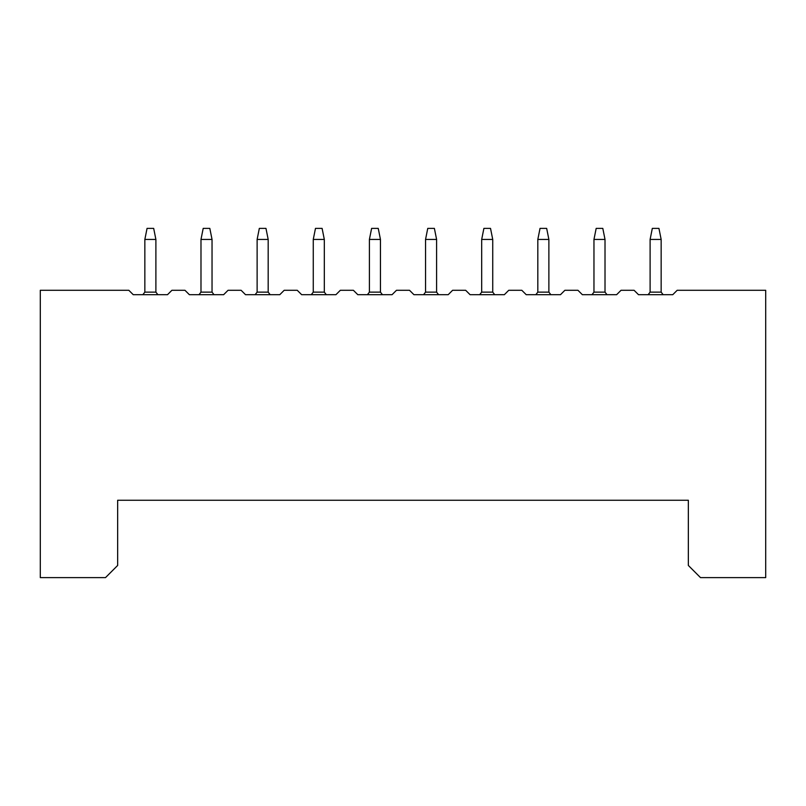 <?xml version="1.0" encoding="UTF-8"?>
<svg xmlns="http://www.w3.org/2000/svg" width="806" height="806" viewBox="0 0 806 806"><rect width="100%" height="100%" fill="white"/><g stroke="black" fill="none" stroke-linecap="round" stroke-linejoin="round"><path stroke-width="1.21" d="M40.3 577.61L40.3 290.281L128.819 290.281L133.242 294.694L167.497 294.694L171.92 290.281L184.957 290.281L189.38 294.694L223.635 294.694L228.058 290.281L241.105 290.281L245.518 294.694L279.783 294.694L284.196 290.281L297.243 290.281L301.656 294.694L335.921 294.694L340.344 290.281L353.381 290.281L357.804 294.694L392.059 294.694L396.481 290.281L409.519 290.281L413.941 294.694L448.196 294.694L452.619 290.281L465.656 290.281L470.079 294.694L504.344 294.694L508.757 290.281L521.804 290.281L526.217 294.694L560.482 294.694L564.895 290.281L577.942 290.281L582.365 294.694L616.62 294.694L621.043 290.281L634.08 290.281L638.503 294.694L672.758 294.694L677.181 290.281L765.7 290.281L765.7 577.61L700.495 577.61L688.344 565.449L688.344 500.254L117.656 500.254L117.656 565.449L105.505 577.61L40.3 577.61M117.656 500.254L347.195 500.254M458.805 500.254L688.344 500.254M479.691 294.694L481.676 292.145L492.738 292.145L494.723 294.694M423.553 294.694L425.538 292.145L436.6 292.145L438.585 294.694M535.839 294.694L537.814 292.145L548.886 292.145L550.861 294.694M198.991 294.694L200.976 292.145L212.038 292.145L214.023 294.694M142.853 294.694L144.838 292.145L155.901 292.145L157.885 294.694M255.139 294.694L257.114 292.145L268.186 292.145L270.161 294.694M591.977 294.694L593.962 292.145L605.024 292.145L607.009 294.694M648.115 294.694L650.099 292.145L661.162 292.145L663.147 294.694M367.415 294.694L369.4 292.145L380.462 292.145L382.447 294.694M311.277 294.694L313.262 292.145L324.324 292.145L326.309 294.694M492.738 291.963L492.738 239.442L481.686 239.442L481.686 291.963M436.6 291.963L436.6 239.442L425.548 239.442L425.548 291.963M548.876 291.963L548.876 239.442L537.824 239.442L537.824 291.963M212.038 291.963L212.038 239.442L200.986 239.442L200.986 291.963M155.89 291.963L155.89 239.442L144.848 239.442L144.848 291.963M268.176 291.963L268.176 239.442L257.124 239.442L257.124 291.963M605.014 291.963L605.014 239.442L593.962 239.442L593.962 291.963M661.152 291.963L661.152 239.442L650.11 239.442L650.11 291.963M380.452 291.963L380.452 239.442L369.4 239.442L369.4 291.963M324.314 291.963L324.314 239.442L313.262 239.442L313.262 291.963M492.738 239.442L490.522 228.39L483.892 228.39L481.686 239.442M436.6 239.442L434.384 228.39L427.754 228.39L425.548 239.442M548.876 239.442L546.67 228.39L540.03 228.39L537.824 239.442M212.038 239.442L209.822 228.39L203.193 228.39L200.986 239.442M155.89 239.442L153.684 228.39L147.055 228.39L144.848 239.442M268.176 239.442L265.97 228.39L259.33 228.39L257.124 239.442M605.014 239.442L602.807 228.39L596.178 228.39L593.962 239.442M661.152 239.442L658.945 228.39L652.316 228.39L650.11 239.442M380.452 239.442L378.246 228.39L371.616 228.39L369.4 239.442M324.314 239.442L322.108 228.39L315.478 228.39L313.262 239.442"/></g></svg>
